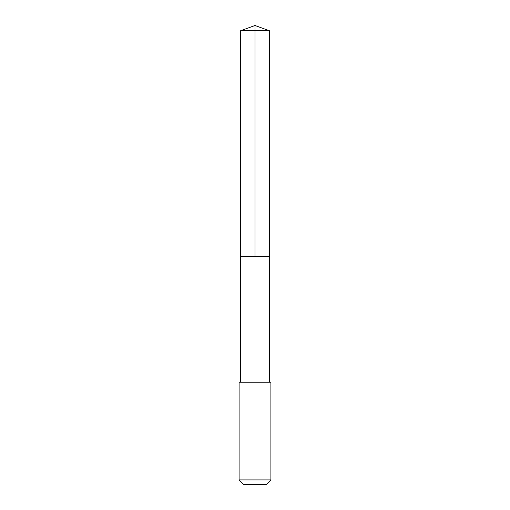 <?xml version="1.0" encoding="UTF-8"?>
<svg xmlns="http://www.w3.org/2000/svg" width="510" height="510" viewBox="0 0 510 510"><rect width="100%" height="100%" fill="white"/><g stroke="black" fill="none" stroke-linecap="round" stroke-linejoin="round"><path stroke-width="0.76" d="M240.573 256.364L269.427 256.364L269.427 30.753L240.573 30.753L240.573 256.364L269.427 256.364L269.427 382.245L240.573 382.245L240.573 256.364M270.491 382.245L239.094 382.245L239.094 479.91L270.906 479.91L270.906 382.245L270.491 382.245M270.906 479.91L266.316 484.5L243.684 484.5L239.094 479.91M240.573 30.753L255 25.5L255 256.364M255 25.5L269.427 30.753M240.573 382.245L239.094 382.245M269.427 382.245L270.906 382.245"/></g></svg>
